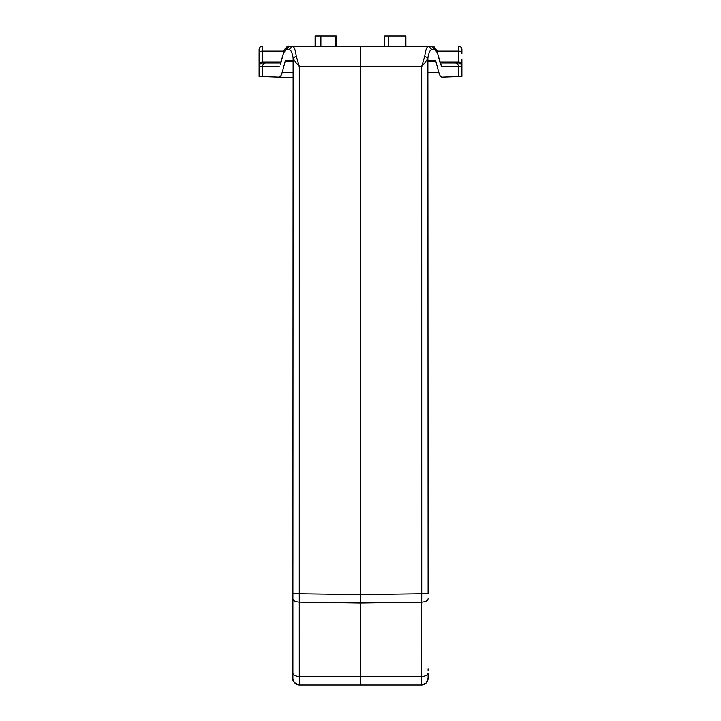 <?xml version="1.0" encoding="UTF-8"?>
<svg xmlns="http://www.w3.org/2000/svg" width="721" height="721" viewBox="0 0 721 721"><rect width="100%" height="100%" fill="white"/><g stroke="black" fill="none" stroke-linecap="round" stroke-linejoin="round"><path stroke-width="1.08" d="M315.122 46.189L315.122 36.05L335.292 36.05L335.283 46.189M384.717 46.189L384.717 36.05L388.664 36.05L388.664 46.189M428.094 670.413L428.094 668.727M280.379 63.836L283.38 53.525L285.949 49.569L289.175 49.569C290.869 49.722 292.194 52.498 293.141 57.896L292.906 599.169M428.094 598.79C427.733 600.755 425.606 601.882 421.686 602.161L421.334 684.95C425.408 684.517 427.661 682.264 428.094 678.191A6.759 6.759 0 0 1 421.334 684.95L421.334 684.95C425.408 684.517 427.661 682.264 428.094 678.191L428.094 678.191A6.759 6.759 0 0 1 421.334 684.95L425.949 683.129L421.334 684.95L299.666 684.95C294.529 683.337 292.275 681.084 292.906 678.191L292.906 673.117C293.258 675.081 295.385 676.208 299.296 676.487L299.287 593.725L292.906 593.725L292.906 678.191A6.759 6.759 0 0 0 299.666 684.95L299.296 676.487L360.5 676.487L360.5 46.189L289.211 46.189L285.949 49.569M292.906 678.191C292.275 681.084 294.529 683.337 299.666 684.95A6.759 6.759 180 0 1 292.906 678.191A6.759 6.759 0 0 0 299.666 684.95A6.759 6.759 180 0 1 292.906 678.191L292.906 670.413M259.109 60.537L259.109 76.444L292.906 77.625L259.109 76.444L262.561 76.57L259.109 76.444L259.109 71.496M461.891 71.496L461.891 76.444L442.009 77.138C440.702 77.048 439.63 75.435 438.792 72.307L435.845 61.447L428.094 61.718M259.109 49.569A3.38 3.38 0 0 1 262.489 46.189A3.38 3.38 0 0 0 259.109 49.569L259.109 66.467A3.38 3.38 0 0 1 262.489 63.087L280.586 63.087L262.489 63.087A3.38 3.38 0 0 0 259.109 66.467L279.162 66.467M259.109 59.546L259.109 53.525A3.38 2.388 0 0 1 262.489 51.137L262.489 62.096A3.38 2.388 180 0 0 259.109 64.484M428.094 678.191L426.264 682.814L428.094 678.191L428.094 673.117C427.742 675.063 425.606 676.181 421.686 676.487L360.5 676.487L360.5 684.95M425.805 683.265L426.39 682.679L425.805 683.265M461.891 59.546L461.891 66.467A3.38 3.38 0 0 0 458.511 63.087L440.414 63.087L458.511 63.087A3.38 3.38 0 0 1 461.891 66.467L458.439 66.467L458.439 76.57L442.009 77.138M461.891 76.444L458.439 76.57L461.891 76.444L461.891 60.537M461.891 64.484A3.38 2.388 180 0 0 458.511 62.096L458.511 51.137A3.38 2.388 0 0 1 461.891 53.525L461.891 49.569A3.38 3.38 0 0 0 458.511 46.189A3.38 3.38 0 0 1 461.891 49.569M292.906 61.718L285.155 61.447L282.208 72.307C281.37 75.435 280.298 77.048 278.991 77.138L262.561 76.57L262.561 66.467A3.38 3.263 -90 0 1 265.833 63.087M285.155 61.447L285.795 60.483L293.141 60.735M435.845 61.447L435.205 60.483L427.859 60.735L427.859 57.896L424.75 56.184C425.534 49.983 426.805 46.658 428.562 46.189L431.825 49.569L435.051 49.569L437.62 53.525L440.549 64.484L441.838 66.467L458.439 66.467A3.38 3.263 90 0 0 455.167 63.087M336.283 46.189L336.283 36.05L335.292 36.05M289.175 49.569L292.438 46.189C294.195 46.649 295.466 49.983 296.25 56.184L293.141 57.896C293.844 59.951 295.907 62.808 299.314 66.467L421.686 66.467L424.75 56.184M283.38 53.525L280.451 64.484M405.833 46.189L405.878 36.05L388.664 36.05M440.621 63.836L441.838 66.467M296.25 56.184L299.314 66.467L299.287 593.725L360.5 594.582L360.5 603.017L421.686 602.161L421.713 593.725L428.094 593.725L427.859 60.735M440.603 63.971L440.549 64.484M435.051 49.569L431.789 46.189L360.5 46.189M431.825 49.569C430.131 49.722 428.806 52.498 427.859 57.896C427.012 60.149 424.948 63.006 421.686 66.467L421.713 593.725L360.5 594.582M262.489 63.087L262.489 62.096L280.857 62.096M440.143 62.096L458.511 62.096L458.511 63.087M292.906 72.677L282.208 72.307M320.89 46.189L320.89 36.05M458.511 46.189L458.511 51.137L437.151 51.137M283.849 51.137L262.489 51.137L262.489 46.189M438.792 72.307L428.094 72.677M440.549 63.61L437.62 53.525M360.5 603.017L299.314 602.161C295.394 601.882 293.267 600.755 292.906 598.79M283.38 52.651C283.02 51.326 287.048 45.081 289.211 46.189M431.789 46.189L434.042 46.811C436.836 49.938 438.026 51.885 437.62 52.651M405.878 46.189L405.878 36.05"/></g></svg>
